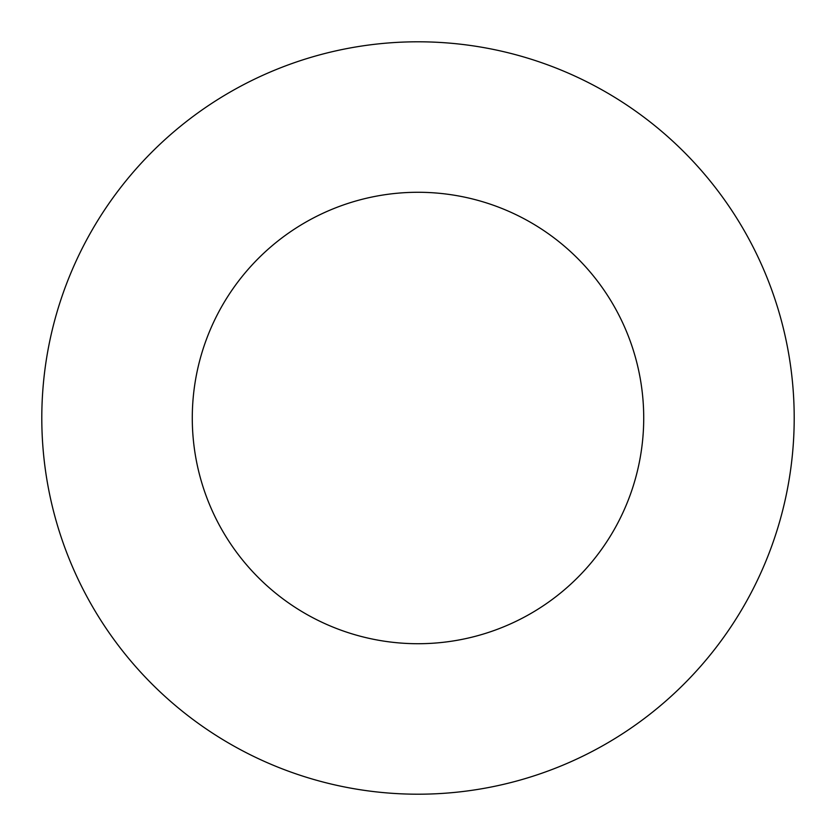 <?xml version="1.0" encoding="UTF-8"?>
<svg xmlns="http://www.w3.org/2000/svg" width="836" height="836" viewBox="0 0 836 836"><rect width="100%" height="100%" fill="white"/><g stroke="black" fill="none" stroke-linecap="round" stroke-linejoin="round"><path stroke-width="1.25" d="M643.72 418A225.72 225.72 0 0 1 305.14 613.478A225.72 225.72 0 0 1 305.14 222.522A225.72 225.72 0 0 1 643.72 418M794.2 418A376.2 376.2 0 0 1 229.9 743.8A376.2 376.2 0 0 1 229.9 92.2A376.2 376.2 0 0 1 794.2 418"/></g></svg>
